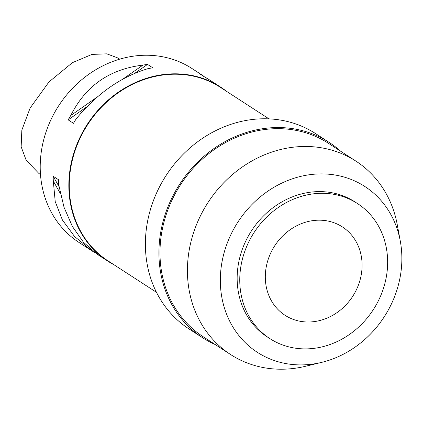 <?xml version="1.0" encoding="UTF-8"?>
<svg xmlns="http://www.w3.org/2000/svg" width="423" height="423" viewBox="0 0 423 423"><rect width="100%" height="100%" fill="white"/><g stroke="black" fill="none" stroke-linecap="round" stroke-linejoin="round"><path stroke-width="0.63" d="M119.735 59.151L117.277 57.74L106.808 53.843L91.971 54.408L72.433 62.652L48.978 81.925L30.128 108.024L21.843 130.12L21.15 146.781L26.136 160.132L38.842 173.409L40.502 174.614M220.536 87.043L208.941 79.54A103.704 91.479 123 0 0 205.076 77.277L199.741 73.814A103.704 91.479 -57 0 1 203.606 76.077L191.915 68.478A103.704 91.479 123 0 0 161.787 56.608A103.704 91.479 123 0 0 49.988 121.803A103.704 91.479 123 0 0 79.038 242.479L91.823 250.77L74.501 236.436L62.414 220.002L55.223 201.607L53.319 181.092A103.704 91.479 -57 0 1 53.161 176.238L58.496 179.701A103.704 91.479 123 0 0 58.654 184.55L64.053 207.333L72.402 226.479L83.479 242.257L97.48 254.44L107.659 261.044A103.704 91.479 -57 0 1 78.609 140.367A103.704 91.479 -57 0 1 190.403 75.172A103.704 91.479 -57 0 1 220.536 87.043A103.704 91.479 -57 0 1 226.464 91.283M204.695 76.769L207.244 78.509M113.951 264.729A103.704 91.479 -57 0 1 107.659 261.044M94.937 252.7A103.704 91.479 -57 0 1 93.234 251.669L91.817 250.77M142.874 65.126A103.704 91.479 -57 0 1 147.532 64.402L152.867 67.86A103.704 91.479 123 0 0 148.203 68.584C121.2 76.626 97.168 93.42 76.103 118.969A103.704 91.479 123 0 0 73.496 123.32L68.161 119.862A103.704 91.479 -57 0 1 70.773 115.505C85.578 85.901 109.615 69.108 142.874 65.126L122.337 79.471M268.996 118.874L220.483 87.402A103.376 91.188 123 0 0 190.45 75.574A103.376 91.188 123 0 0 79.011 140.558A103.376 91.188 123 0 0 107.971 260.854L156.478 292.319M329.163 142.403L315.632 133.626A116.378 102.662 123 0 0 281.818 120.306A116.378 102.662 123 0 0 156.357 193.47A116.378 102.662 123 0 0 188.959 328.893L202.49 337.67A116.378 102.662 -57 0 1 169.887 202.247A116.378 102.662 -57 0 1 295.349 129.084A116.378 102.662 -57 0 1 329.163 142.403A116.378 102.662 -57 0 1 340.626 151.212M215.207 344.544A116.378 102.662 -57 0 1 202.49 337.67M355.986 161.174L328.534 143.371A115.225 101.642 123 0 0 295.058 130.184A115.225 101.642 123 0 0 170.839 202.622A115.225 101.642 123 0 0 203.119 336.703L230.567 354.511A115.225 101.642 -57 0 1 198.287 220.425A115.225 101.642 -57 0 1 322.506 147.987A115.225 101.642 -57 0 1 355.986 161.174A115.225 101.642 -57 0 1 397.282 224.819L400.29 241.089A98.808 87.164 -57 0 1 321.596 362.389A98.808 87.164 -57 0 1 286.033 363.606A98.808 87.164 -57 0 1 223.857 253.673A98.808 87.164 -57 0 1 336.163 175.201A98.808 87.164 -57 0 1 400.29 241.089M321.596 362.389L305.517 366.276A115.225 101.642 -57 0 1 264.047 367.698A115.225 101.642 -57 0 1 230.567 354.511M357.504 203.563L354.902 201.877A80.492 71.006 123 0 0 331.516 192.661A80.492 71.006 123 0 0 244.743 243.267A80.492 71.006 123 0 0 267.294 336.93L269.895 338.622A80.492 71.006 -57 0 1 247.344 244.954A80.492 71.006 -57 0 1 334.117 194.353A80.492 71.006 -57 0 1 357.504 203.563A80.492 71.006 -57 0 1 380.055 297.232A80.492 71.006 -57 0 1 293.282 347.833A80.492 71.006 -57 0 1 269.895 338.622M300.335 321.311A52.674 46.467 123 0 0 357.123 288.195A52.674 46.467 123 0 0 342.366 226.902A52.674 46.467 123 0 0 327.064 220.875A52.674 46.467 123 0 0 270.276 253.985A52.674 46.467 123 0 0 285.033 315.283A52.674 46.467 123 0 0 300.335 321.311M93.234 251.669L92.997 251.246M60.246 193.337L53.319 181.092M58.956 186.485L53.161 176.238M70.773 115.505L98.025 96.46M68.161 119.862L87.085 106.638M134.673 73.385L147.532 64.402M203.606 76.077L203.828 76.468"/></g></svg>
